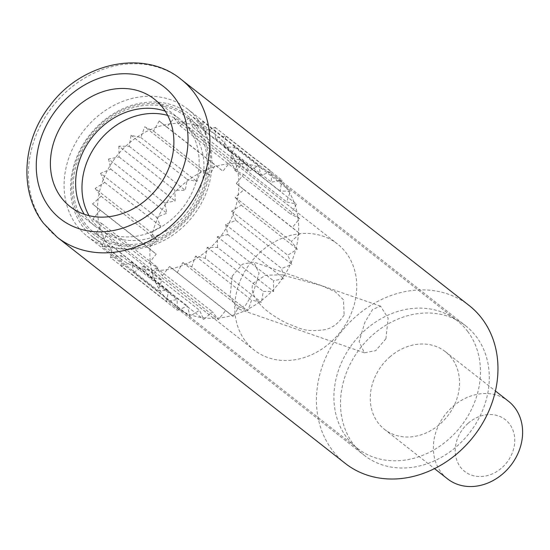 <?xml version="1.0" encoding="UTF-8"?>
<svg xmlns="http://www.w3.org/2000/svg" width="550" height="550" viewBox="0 0 550 550"><rect width="100%" height="100%" fill="white"/><g stroke="black" fill="none" stroke-linecap="round" stroke-linejoin="round"><path stroke-width="0.41" stroke-dasharray="2.75 2.06" d="M344.128 315.019C338.326 323.868 331.416 328.824 323.4 329.883C304.397 332.282 300.616 328.309 288.468 323.943C284.426 322.3 278.877 319.137 271.824 314.462C264.172 309.389 248.208 295.322 253.007 283.319L265.499 275.213L281.861 274.828L321.475 285.649L335.314 291.803L343.427 299.729L344.128 315.019M232.238 276.086L230.017 296.67L237.6 308.674L245.554 305.367L253.268 292.6L259.043 273.254L253.818 262.068L242.447 264.186L232.238 276.086M385.921 338.759L375.719 350.666L364.341 352.777L359.123 341.591L364.897 322.245L372.604 309.471L380.559 306.171L388.135 318.175L385.921 338.759M261.291 251.274A67.444 56.691 -51.9 0 0 254.114 350.013A67.444 56.691 -51.9 0 0 330.241 342.664A67.444 56.691 128.1 0 0 337.411 243.925A67.444 56.691 128.1 0 0 261.291 251.274M235.861 220.357L231.639 211.2L241.271 205.184L235.249 197.374L243.877 189.688L236.287 183.528L243.567 174.46L234.706 170.191L240.371 160.098L230.567 157.877L234.396 147.146L224.036 147.063L225.878 136.104L215.359 138.153L215.139 127.387L204.868 131.505L202.606 121.351L192.968 127.366L188.746 118.202L180.118 125.895L174.096 118.085L166.815 127.146L159.225 120.986L153.56 131.079L144.691 126.809L140.869 137.541L131.065 135.314L129.229 146.272L125.675 146.245A78.134 65.677 128.1 0 1 128.274 143.88A78.134 65.677 128.1 0 1 129.862 142.519A78.134 65.677 128.1 0 1 137.507 136.778A78.134 65.677 128.1 0 1 142.182 133.856A78.134 65.677 128.1 0 1 150.521 129.614A78.134 65.677 128.1 0 1 155.499 127.621A78.134 65.677 128.1 0 1 164.209 125.036A78.134 65.677 128.1 0 1 169.311 124.039A78.134 65.677 128.1 0 1 178.056 123.214A78.134 65.677 128.1 0 1 183.081 123.255A78.134 65.677 128.1 0 1 191.524 124.224A78.134 65.677 128.1 0 1 196.274 125.304A78.134 65.677 128.1 0 1 204.091 128.019A78.134 65.677 128.1 0 1 208.395 130.096A78.134 65.677 128.1 0 1 215.284 134.461A78.134 65.677 128.1 0 1 216.459 135.362A78.134 65.677 128.1 0 1 218.969 137.452A78.134 65.677 128.1 0 1 224.668 143.303A78.134 65.677 128.1 0 1 227.59 147.091A78.134 65.677 128.1 0 1 231.88 154.199A78.134 65.677 128.1 0 1 233.929 158.641A78.134 65.677 128.1 0 1 236.644 166.733A78.134 65.677 128.1 0 1 237.744 171.655A78.134 65.677 128.1 0 1 238.782 180.421A78.134 65.677 128.1 0 1 238.886 185.639A78.134 65.677 128.1 0 1 238.205 194.734A78.134 65.677 128.1 0 1 237.318 200.056A78.134 65.677 128.1 0 1 234.939 209.137A78.134 65.677 128.1 0 1 233.09 214.342A78.134 65.677 128.1 0 1 229.116 223.059A78.134 65.677 128.1 0 1 226.366 227.954A78.134 65.677 128.1 0 1 220.942 235.978A78.134 65.677 128.1 0 1 217.408 240.377A78.134 65.677 128.1 0 1 210.746 247.39A78.134 65.677 128.1 0 1 208.147 249.755A78.134 65.677 128.1 0 1 206.559 251.123A78.134 65.677 128.1 0 1 198.914 256.857A78.134 65.677 128.1 0 1 194.239 259.779A78.134 65.677 128.1 0 1 185.907 264.021A78.134 65.677 128.1 0 1 180.923 266.014A78.134 65.677 128.1 0 1 172.212 268.599A78.134 65.677 128.1 0 1 167.111 269.596A78.134 65.677 128.1 0 1 158.366 270.421A78.134 65.677 128.1 0 1 153.34 270.38A78.134 65.677 128.1 0 1 144.904 269.411A78.134 65.677 128.1 0 1 140.147 268.331A78.134 65.677 128.1 0 1 132.33 265.616A78.134 65.677 128.1 0 1 128.026 263.539A78.134 65.677 128.1 0 1 121.137 259.174A78.134 65.677 128.1 0 1 119.962 258.273A78.134 65.677 128.1 0 1 117.459 256.183A78.134 65.677 128.1 0 1 111.753 250.333A78.134 65.677 128.1 0 1 108.831 246.544A78.134 65.677 128.1 0 1 104.541 239.436A78.134 65.677 128.1 0 1 102.493 234.994A78.134 65.677 128.1 0 1 99.777 226.909A78.134 65.677 128.1 0 1 98.677 221.98A78.134 65.677 128.1 0 1 97.639 213.214A78.134 65.677 128.1 0 1 97.536 207.996A78.134 65.677 128.1 0 1 98.216 198.901A78.134 65.677 128.1 0 1 99.103 193.579A78.134 65.677 128.1 0 1 101.482 184.498A78.134 65.677 128.1 0 1 103.338 179.293A78.134 65.677 128.1 0 1 107.312 170.576A78.134 65.677 128.1 0 1 110.055 165.681A78.134 65.677 128.1 0 1 115.479 157.657A78.134 65.677 128.1 0 1 119.013 153.257A78.134 65.677 128.1 0 1 125.675 146.245L118.869 146.19L174.934 190.211L174.976 192.191A82.246 69.135 128.1 0 1 176.846 190.224A82.246 69.135 128.1 0 1 182.236 185.109A82.246 69.135 128.1 0 1 186.801 181.356A82.246 69.135 128.1 0 1 188.939 179.747A82.246 69.135 128.1 0 1 200.056 172.803A82.246 69.135 128.1 0 1 202.393 171.614A82.246 69.135 128.1 0 1 214.246 166.87A82.246 69.135 128.1 0 1 216.686 166.141A82.246 69.135 128.1 0 1 228.827 163.776A82.246 69.135 128.1 0 1 231.275 163.542A82.246 69.135 128.1 0 1 243.224 163.646A82.246 69.135 128.1 0 1 245.589 163.914A82.246 69.135 128.1 0 1 256.898 166.478A82.246 69.135 128.1 0 1 259.091 167.241A82.246 69.135 128.1 0 1 269.321 172.171A82.246 69.135 128.1 0 1 271.246 173.394A82.246 69.135 128.1 0 1 275.069 176.151A82.246 69.135 128.1 0 1 280.005 180.503A82.246 69.135 128.1 0 1 281.607 182.139A82.246 69.135 128.1 0 1 288.558 191.153A82.246 69.135 128.1 0 1 289.754 193.146A82.246 69.135 128.1 0 1 294.635 203.713A82.246 69.135 128.1 0 1 295.391 205.982A82.246 69.135 128.1 0 1 298.004 217.697A82.246 69.135 128.1 0 1 298.299 220.151A82.246 69.135 128.1 0 1 298.547 232.574A82.246 69.135 128.1 0 1 298.354 235.125A82.246 69.135 128.1 0 1 296.23 247.768A82.246 69.135 128.1 0 1 295.57 250.312A82.246 69.135 128.1 0 1 291.149 262.694A82.246 69.135 128.1 0 1 290.043 265.141A82.246 69.135 128.1 0 1 283.504 276.781A82.246 69.135 128.1 0 1 281.985 279.029A82.246 69.135 128.1 0 1 273.577 289.486A82.246 69.135 128.1 0 1 271.714 291.452A82.246 69.135 128.1 0 1 266.317 296.567A82.246 69.135 128.1 0 1 261.759 300.327A82.246 69.135 128.1 0 1 259.614 301.929A82.246 69.135 128.1 0 1 248.497 308.873A82.246 69.135 128.1 0 1 246.166 310.062A82.246 69.135 128.1 0 1 234.307 314.813A82.246 69.135 128.1 0 1 231.866 315.535A82.246 69.135 128.1 0 1 219.732 317.907A82.246 69.135 128.1 0 1 217.284 318.134A82.246 69.135 128.1 0 1 205.329 318.038A82.246 69.135 128.1 0 1 202.964 317.762A82.246 69.135 128.1 0 1 191.654 315.198A82.246 69.135 128.1 0 1 189.468 314.435A82.246 69.135 128.1 0 1 179.238 309.506A82.246 69.135 128.1 0 1 177.306 308.282A82.246 69.135 128.1 0 1 173.491 305.525A82.246 69.135 128.1 0 1 168.547 301.173A82.246 69.135 128.1 0 1 166.953 299.537A82.246 69.135 128.1 0 1 160.002 290.524A82.246 69.135 128.1 0 1 158.799 288.537A82.246 69.135 128.1 0 1 153.924 277.963A82.246 69.135 128.1 0 1 153.161 275.701A82.246 69.135 128.1 0 1 150.549 263.979A82.246 69.135 128.1 0 1 150.26 261.525A82.246 69.135 128.1 0 1 150.012 249.102A82.246 69.135 128.1 0 1 150.205 246.558A82.246 69.135 128.1 0 1 152.322 233.908A82.246 69.135 128.1 0 1 152.989 231.364A82.246 69.135 128.1 0 1 157.403 218.982A82.246 69.135 128.1 0 1 158.517 216.542A82.246 69.135 128.1 0 1 165.055 204.896A82.246 69.135 128.1 0 1 166.574 202.647A82.246 69.135 128.1 0 1 174.976 192.191L175.154 200.977L164.636 203.026L166.897 213.187L156.626 217.298L160.854 226.456L151.216 232.471L157.238 240.281L148.617 247.968L156.207 254.127L148.919 263.196L92.854 219.175L101.716 223.444L96.051 233.537L152.123 277.558L161.92 279.778L158.097 290.51L168.451 290.599L166.616 301.551L177.134 299.502L177.347 310.262L187.619 306.151L189.881 316.305L199.519 310.289L203.741 319.447L212.369 311.761L218.391 319.571L225.679 310.509L233.269 316.669L238.934 306.577L247.796 310.853L251.618 300.121L261.422 302.342L263.257 291.383L273.618 291.472L273.405 280.706L283.917 278.651L281.655 268.496L291.926 264.378M181.17 228.573A78.134 65.677 128.1 0 1 92.978 237.084A78.134 65.677 128.1 0 1 101.289 122.691A78.134 65.677 128.1 0 1 189.482 114.18A78.134 65.677 128.1 0 1 181.17 228.573M178.853 226.077A75.666 63.601 128.1 0 1 83.696 224.366A75.666 63.601 128.1 0 1 101.496 123.537A75.666 63.601 128.1 0 1 196.659 125.249A75.666 63.601 128.1 0 1 178.853 226.077M102.341 124.651A74.023 62.219 128.1 0 1 195.429 126.328A74.023 62.219 128.1 0 1 178.014 224.964A74.023 62.219 128.1 0 1 84.927 223.286A74.023 62.219 128.1 0 1 102.341 124.651M89.011 215.634A67.444 56.691 -51.9 0 0 101.331 230.051A67.444 56.691 -51.9 0 0 177.458 222.702A67.444 56.691 -51.9 0 0 184.628 123.963A67.444 56.691 -51.9 0 0 167.695 115.417M468.174 423.252A32.897 27.651 128.1 0 1 509.547 423.995A32.897 27.651 128.1 0 1 501.806 467.83A32.897 27.651 128.1 0 1 460.433 467.087A32.897 27.651 128.1 0 1 468.174 423.252M508.454 401.225A49.349 41.477 -51.9 0 0 452.76 406.601A49.349 41.477 -51.9 0 0 447.507 478.851M389.682 357.074A49.349 41.477 128.1 0 1 445.383 351.697A49.349 41.477 128.1 0 1 440.131 423.947A49.349 41.477 128.1 0 1 384.436 429.323A49.349 41.477 128.1 0 1 389.682 357.074M372.866 334.785A82.246 69.135 128.1 0 1 465.699 325.827A82.246 69.135 128.1 0 1 456.947 446.243A82.246 69.135 128.1 0 1 364.114 455.201A82.246 69.135 128.1 0 1 372.866 334.785M217.553 247.452L217.333 236.686L227.851 234.63L225.589 224.469L235.867 220.357L291.933 264.378L287.705 255.221L297.337 249.205L291.314 241.395L299.942 233.709L292.353 227.549L299.64 218.488L290.771 214.211L296.436 204.119L286.632 201.898L290.462 191.166L280.101 191.084L281.944 180.125L271.425 182.181L271.212 171.414L260.934 175.526L258.672 165.371L249.04 171.387L244.812 162.229L236.184 169.916L230.168 162.106L222.881 171.174L215.291 165.014L209.626 175.099L200.764 170.83L144.691 126.809M225.589 224.469L281.655 268.496M227.851 234.63L283.917 278.657M241.271 205.184L297.344 249.205M231.639 211.2L287.705 255.221M243.877 189.688L299.942 233.709M235.249 197.374L291.314 241.395M243.567 174.46L299.64 218.481M236.287 183.528L292.353 227.549M240.371 160.098L296.436 204.119M234.706 170.191L290.771 214.211M234.396 147.146L290.462 191.166M230.567 157.877L286.632 201.898M225.878 136.104L281.944 180.125M224.036 147.063L280.101 191.084M215.139 127.387L271.212 171.414M215.359 138.153L271.425 182.181M202.606 121.351L258.672 165.371M204.868 131.505L260.934 175.526M188.746 118.202L244.812 162.229M192.968 127.366L249.04 171.387M174.096 118.085L230.161 162.106M180.118 125.895L236.184 169.916M159.225 120.986L215.291 165.007M166.815 127.146L222.881 171.174M153.56 131.079L209.626 175.099M200.764 170.823L196.934 181.562L187.137 179.334L185.295 190.293L174.941 190.211M131.065 135.314L187.137 179.334M140.869 137.541L196.934 181.562M129.229 146.272L185.295 190.293M118.869 146.19L119.089 156.956L108.57 159.005L164.636 203.026M119.089 156.956L175.154 200.977M108.57 159.005L110.832 169.166L100.554 173.278L156.626 217.298M110.832 169.166L166.897 213.187M100.561 173.278L104.782 182.435L95.15 188.451L151.216 232.471M104.782 182.435L160.854 226.456M95.15 188.451L101.172 196.261L92.544 203.947L148.61 247.974M101.172 196.261L157.238 240.281M92.544 203.947L100.134 210.107L92.854 219.175M100.134 210.107L156.207 254.127M148.919 263.189L157.788 267.465L152.123 277.558M101.716 223.444L157.788 267.465M96.051 233.537L105.854 235.758L102.025 246.489L158.097 290.51M105.854 235.758L161.92 279.778M102.025 246.489L112.386 246.572L110.543 257.538L166.616 301.558M112.386 246.572L168.451 290.599M110.543 257.531L121.062 255.482L121.282 266.248L177.347 310.269M121.062 255.482L177.134 299.502M121.282 266.241L131.553 262.13L133.815 272.291L189.887 316.312M131.553 262.13L187.619 306.151M133.815 272.284L143.454 266.269L147.675 275.433L203.741 319.454M143.454 266.269L199.519 310.289M147.675 275.426L156.303 267.74L162.326 275.55L218.391 319.571M156.303 267.74L212.369 311.761M162.326 275.55L169.606 266.489L233.269 316.669M169.606 266.489L225.679 310.509M177.196 272.649L182.861 262.556L191.73 266.832L247.796 310.853M182.861 262.556L238.934 306.577M191.73 266.826L195.553 256.094L205.356 258.321L261.422 302.342M195.553 256.094L251.618 300.121M205.349 258.321L207.192 247.363L217.553 247.445L273.618 291.472M207.192 247.363L263.257 291.383M217.333 236.686L273.405 280.706M467.665 331.403A81.008 68.097 128.1 0 1 454.967 433.221A81.008 68.097 128.1 0 1 357.17 448.181A81.008 68.097 128.1 0 1 346.727 437.518A81.008 68.097 128.1 0 1 359.425 335.699A81.008 68.097 128.1 0 1 457.229 320.739A81.008 68.097 128.1 0 1 467.665 331.403M197.842 119.542A81.008 68.097 128.1 0 1 185.144 221.368A81.008 68.097 128.1 0 1 87.347 236.321A81.008 68.097 128.1 0 1 76.904 225.665A81.008 68.097 128.1 0 1 89.602 123.839A81.008 68.097 128.1 0 1 187.399 108.886A81.008 68.097 128.1 0 1 197.842 119.542M165.234 111.148A68.262 57.379 128.1 0 1 179.527 118.917A68.262 57.379 128.1 0 1 188.327 127.896A68.262 57.379 128.1 0 1 177.629 213.696A68.262 57.379 128.1 0 1 95.219 226.298A68.262 57.379 128.1 0 1 86.419 217.319A68.262 57.379 128.1 0 1 84.281 214.252M345.235 463.382A100.341 84.343 128.1 0 1 332.303 450.182A100.341 84.343 128.1 0 1 348.033 324.06A100.341 84.343 128.1 0 1 469.164 305.539M57.186 237.215A100.341 84.343 128.1 0 1 44.254 224.015A100.341 84.343 128.1 0 1 59.984 97.9A100.341 84.343 128.1 0 1 181.115 79.379M364.341 352.777L237.6 308.674M380.559 306.171L253.818 262.068M92.978 237.084L119.962 258.273M189.482 114.18L216.459 135.362M445.383 351.697L495.433 390.995M384.436 429.323L434.486 468.621M184.628 123.963L337.411 243.925M101.331 230.051L254.114 350.013M275.069 176.151L465.699 325.827M173.491 305.525L364.114 455.201M87.347 236.321L357.17 448.181M187.399 108.886L457.229 320.739M69.987 206.491L95.219 226.298M154.303 99.103L179.527 118.917"/><path stroke-width="0.82" d="M167.695 115.417A67.444 56.691 -51.9 0 0 108.508 131.312A67.444 56.691 -51.9 0 0 89.011 215.634M434.486 468.621L447.507 478.851A49.349 41.477 -51.9 0 0 503.209 473.474A49.349 41.477 -51.9 0 0 508.454 401.225L495.433 390.995M163.096 108.089A68.262 57.379 128.1 0 1 152.398 193.889A68.262 57.379 128.1 0 1 69.987 206.491A68.262 57.379 128.1 0 1 61.188 197.505A68.262 57.379 128.1 0 1 71.892 111.705A68.262 57.379 128.1 0 1 154.303 99.103A68.262 57.379 128.1 0 1 163.096 108.089M84.281 214.252A68.262 57.379 128.1 0 1 92.242 137.17A68.262 57.379 128.1 0 1 165.234 111.148M181.115 79.379L469.164 305.539A100.341 84.343 128.1 0 1 482.096 318.739A100.341 84.343 128.1 0 1 466.366 444.861A100.341 84.343 128.1 0 1 345.235 463.382L57.186 237.215A100.341 84.343 128.1 0 0 178.317 218.694A100.341 84.343 128.1 0 0 194.047 92.579A100.341 84.343 128.1 0 0 181.115 79.379C144.602 49.039 81.661 62.239 49.961 105.614C22.158 140.766 18.927 191.881 43.402 223.149L57.186 237.215M174.762 97.852A83.889 70.517 128.1 0 1 155.024 209.639A83.889 70.517 128.1 0 1 49.528 207.742A83.889 70.517 128.1 0 1 69.259 95.954A83.889 70.517 128.1 0 1 174.762 97.852"/></g></svg>
